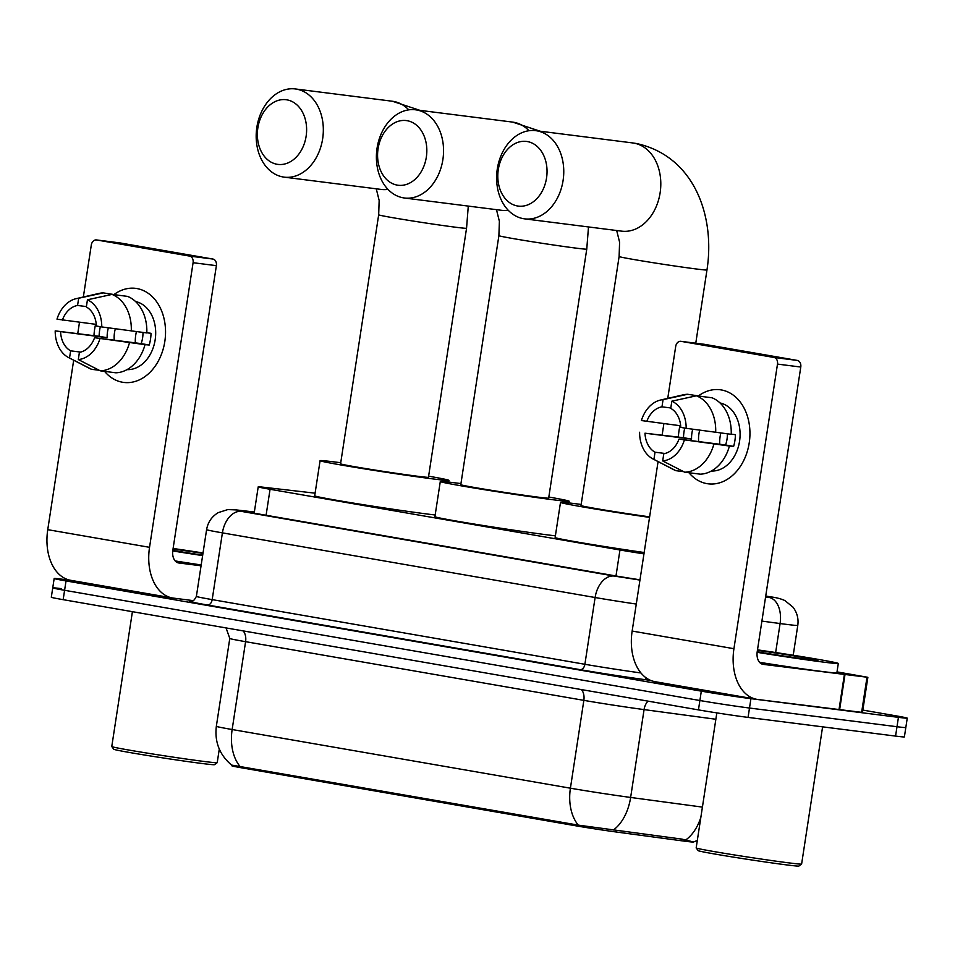 <?xml version="1.0" encoding="UTF-8"?>
<svg xmlns="http://www.w3.org/2000/svg" width="955" height="955" viewBox="0 0 955 955"><rect width="100%" height="100%" fill="white"/><g stroke="black" fill="none" stroke-linecap="round" stroke-linejoin="round"><path stroke-width="1.43" d="M693.103 841.976L693.115 841.928A32.004 0.728 -171.3 0 1 685.165 841.236A32.004 0.728 -171.3 0 1 681.166 840.722L615.987 831.96A32.004 0.728 -171.3 0 1 575.34 825.717L242.498 767.975A32.004 0.728 -171.3 0 1 231.826 765.791L231.91 765.241M315.102 493.186A35.562 0.812 8.7 0 0 313.109 492.947L263.377 487.229A35.562 0.812 8.7 0 0 258.208 486.859A35.562 0.812 8.7 0 0 270.062 489.282L619.962 549.985A35.562 0.812 8.7 0 0 643.957 553.864M240.051 766.447A41.483 27.373 -80.2 0 1 232.149 729.525A47.404 1.074 8.7 0 1 216.343 726.278C214.481 741.951 219.566 754.88 231.599 765.086L578.312 825.132L681.858 839.099L693.545 841.988L697.305 840.472M862.842 710.09L895.396 715.737A35.562 0.812 -171.3 0 1 907.25 718.16L905.817 727.531A35.562 0.812 -171.3 0 1 896.996 726.719L749.496 708.037A35.562 0.812 -171.3 0 1 699.884 700.516L64.594 590.297A35.562 0.812 -171.3 0 1 52.74 587.874L51.307 597.245A35.562 0.812 -171.3 0 0 63.161 599.668L698.451 709.887A35.562 0.812 -171.3 0 0 748.063 717.396L895.563 736.09A35.562 0.812 -171.3 0 0 904.385 736.902L905.817 727.531A35.562 0.812 -171.3 0 1 896.996 726.719L749.496 708.037A35.562 0.812 -171.3 0 1 699.884 700.516L64.594 590.297A35.562 0.812 -171.3 0 1 52.74 587.874A35.562 0.812 -171.3 0 1 61.562 588.686M907.25 718.16A35.562 0.812 -171.3 0 1 898.428 717.348L750.928 698.666A35.562 0.812 -171.3 0 1 701.316 691.145L66.026 580.927A35.562 0.812 -171.3 0 1 54.172 578.503A35.562 0.812 -171.3 0 1 62.994 579.315L70.348 580.246M254.328 512.178L251.798 511.892A35.562 0.812 8.7 0 0 246.617 511.522A35.562 0.812 8.7 0 0 258.483 513.945L614.34 575.686A35.562 0.812 8.7 0 0 639.993 579.804M721.288 389.927A47.404 35.61 97.2 0 1 749.221 442.869A47.404 35.61 97.2 0 1 706.951 483.636A47.404 35.61 97.2 0 1 688.985 472.749A47.404 35.61 97.2 0 0 706.951 483.636A47.404 35.61 97.2 0 0 708.156 483.815A47.404 35.61 97.2 0 0 749.341 442.07A47.404 35.61 97.2 0 0 721.288 389.927A47.404 35.61 97.2 0 0 698.75 395.68A47.404 35.61 97.2 0 1 720.082 389.747A47.404 35.61 97.2 0 1 721.288 389.927M837.01 671.89L867.868 677.31L862.484 712.442L757.816 699.49A47.404 31.276 -80.2 0 1 756.885 699.347A47.404 31.276 -80.2 0 1 733.929 648.708L777.489 364.094A5.921 4.453 -82.8 0 0 773.992 357.468L797.282 360.417A5.921 4.453 97.2 0 1 800.779 367.042L757.22 651.656A11.854 7.819 99.8 0 0 762.961 664.322A11.854 7.819 99.8 0 0 763.188 664.358L867.868 677.31M756.885 699.347L655.094 681.691A47.404 31.276 -80.2 0 1 632.15 631.052L658.079 461.587M678.372 437.044A47.404 35.61 97.2 0 1 679.996 425.691A47.404 35.61 97.2 0 0 678.372 437.044M703.966 344.254A5.921 4.453 97.2 0 1 704.122 344.266A5.921 4.453 97.2 0 1 704.277 344.289L680.987 341.341L773.992 357.468M680.987 341.341A5.921 4.453 -82.8 0 0 680.831 341.317A5.921 4.453 -82.8 0 0 675.698 346.426L667.748 398.39M662.173 434.835L663.88 423.65M704.277 344.289L797.282 360.417M671.842 401.172L670.744 408.37A23.708 17.799 97.2 0 1 680.772 427.386L686.168 428.318A30.811 23.147 97.2 0 0 671.842 401.172L696.41 395.8L711.929 397.757A39.107 29.378 97.2 0 1 731.22 434.31L686.168 428.318M678.981 439.097L729.429 446.033A39.107 29.378 97.2 0 1 700.242 474.169L684.711 472.212L662.698 460.931L663.797 453.732A23.708 17.799 97.2 0 0 678.981 439.097L725.561 444.994A23.708 17.799 -82.8 0 0 727.364 433.833M684.735 428.067A34.368 25.821 97.2 0 0 683.505 437.7L644.995 433.2L691.575 439.097A23.708 17.799 -82.8 0 1 692.769 429.225M729.429 446.033L733.631 446.391A34.368 25.821 97.2 0 0 735.422 434.68L731.22 434.155M703.095 396.647L687.636 394.272L663.068 399.644L661.97 406.842L670.804 407.964M713.898 444.063A39.107 29.378 97.2 0 1 684.711 472.212M665.026 453.482L655.023 452.204L653.924 459.415L675.937 470.684L683.649 471.663M675.937 470.684A39.107 29.378 97.2 0 1 673.693 469.669L653.053 458.997A30.811 23.147 97.2 0 1 639.599 432.257M680.664 425.775L641.39 420.546A30.811 23.147 97.2 0 1 660.526 400.038L683.171 394.845A39.107 29.378 97.2 0 1 687.636 394.272M684.377 440.028A30.811 23.147 97.2 0 1 662.698 460.931M653.924 459.415A30.811 23.147 97.2 0 1 653.053 458.997M660.526 400.038A30.811 23.147 97.2 0 1 663.068 399.644M655.023 452.204A23.708 17.799 97.2 0 1 644.995 433.2M646.786 421.489A23.708 17.799 97.2 0 1 661.97 406.842M720.01 402.95A34.368 25.821 97.2 0 1 739.731 440.028A34.368 25.821 97.2 0 1 711.38 471.018M696.41 395.8A39.107 29.378 97.2 0 1 715.689 432.352M698.666 441.592A23.708 17.799 97.2 0 1 699.74 430.168M719.724 444.254A29.629 22.252 97.2 0 1 720.834 432.997M725.561 444.994L733.631 446.391M683.505 437.7L691.575 439.097M798.893 866.054A50.961 1.158 -171.3 0 1 786.263 864.86A50.961 1.158 -171.3 0 1 731.136 856.754A50.961 1.158 -171.3 0 1 698.165 850.63L696.183 847.933A53.337 1.206 -171.3 0 1 696.171 847.909A53.337 1.206 -171.3 0 0 730.682 854.343A53.337 1.206 -171.3 0 0 788.376 862.819A53.337 1.206 -171.3 0 0 801.591 864.06A53.337 1.206 -171.3 0 1 801.591 864.06L798.893 866.054M757.494 649.854A59.258 1.349 -171.3 0 1 838.299 663.474A59.258 1.349 -171.3 0 1 823.592 662.125A59.258 1.349 -171.3 0 1 757.136 652.313M838.299 663.474L836.866 672.845A59.258 1.349 -171.3 0 1 822.16 671.496A59.258 1.349 -171.3 0 1 759.571 662.316M757.422 650.379A38.642 0.871 -171.3 0 1 797.58 656.467A38.642 0.871 -171.3 0 1 817.898 660.383A38.642 0.871 -171.3 0 1 808.324 659.475A38.642 0.871 -171.3 0 1 757.208 651.788M527.351 141.555A32.589 24.484 -82.8 0 0 498.295 169.584A32.589 24.484 -82.8 0 0 517.491 205.982A32.589 24.484 -82.8 0 0 546.547 177.952A32.589 24.484 -82.8 0 0 527.351 141.555M523.459 218.671A44.443 33.377 97.2 0 1 497.173 169.799A44.443 33.377 97.2 0 1 535.767 130.656A44.443 33.377 97.2 0 1 536.901 130.835A44.443 33.377 97.2 0 1 563.199 179.707A44.443 33.377 97.2 0 1 524.593 218.85A44.443 33.377 97.2 0 1 523.459 218.671M649.543 517.383A65.191 1.48 -171.3 0 1 560.501 502.378A65.191 1.48 -171.3 0 1 576.677 503.87A65.191 1.48 -171.3 0 1 581.165 504.443M695.765 343.203L706.975 269.943A44.443 1.003 8.7 0 1 695.944 268.94A44.443 1.003 8.7 0 1 633.929 259.533A44.443 1.003 8.7 0 1 619.115 256.501L581.01 505.517A44.443 1.003 8.7 0 0 604.312 509.982A44.443 1.003 8.7 0 0 649.627 516.858M644.159 552.515A65.191 1.48 -171.3 0 1 555.13 537.51L560.501 502.378M407.14 120.7A32.589 24.484 -82.8 0 0 378.073 148.729A32.589 24.484 -82.8 0 0 397.28 185.127A32.589 24.484 -82.8 0 0 426.336 157.097A32.589 24.484 -82.8 0 0 407.14 120.7M403.249 197.816A44.443 33.377 97.2 0 1 376.95 148.944A44.443 33.377 97.2 0 1 415.556 109.801A44.443 33.377 97.2 0 1 416.69 109.98A44.443 33.377 97.2 0 1 442.989 158.852A44.443 33.377 97.2 0 1 404.383 197.995A44.443 33.377 97.2 0 1 403.249 197.816M586.764 249.088A44.443 1.003 8.7 0 1 575.734 248.085A44.443 1.003 8.7 0 1 513.718 238.678A44.443 1.003 8.7 0 1 498.892 235.646L460.788 484.663A44.443 1.003 8.7 0 0 489.091 489.939A44.443 1.003 8.7 0 0 537.629 497.089A44.443 1.003 8.7 0 0 548.659 498.104L586.764 249.088L588.495 226.944M548.827 497.03A65.191 1.48 -171.3 0 1 569.168 501.244A65.191 1.48 -171.3 0 1 552.993 499.752A65.191 1.48 -171.3 0 1 481.798 489.27A65.191 1.48 -171.3 0 1 440.291 481.523A65.191 1.48 -171.3 0 1 456.466 483.015A65.191 1.48 -171.3 0 1 460.955 483.588M555.38 535.827A65.191 1.48 -171.3 0 1 547.609 534.895A65.191 1.48 -171.3 0 1 476.414 524.414A65.191 1.48 -171.3 0 1 434.919 516.655L440.291 481.523M286.918 99.845A32.589 24.484 -82.8 0 0 257.862 127.875A32.589 24.484 -82.8 0 0 277.069 164.272A32.589 24.484 -82.8 0 0 306.125 136.243A32.589 24.484 -82.8 0 0 286.918 99.845M283.038 176.962A44.443 33.377 97.2 0 1 256.74 128.089A44.443 33.377 97.2 0 1 295.346 88.946A44.443 33.377 97.2 0 1 296.48 89.125A44.443 33.377 97.2 0 1 322.766 137.998A44.443 33.377 97.2 0 1 284.172 177.141A44.443 33.377 97.2 0 1 283.038 176.962M466.553 228.233A44.443 1.003 8.7 0 1 455.523 227.218A44.443 1.003 8.7 0 1 393.508 217.824A44.443 1.003 8.7 0 1 378.681 214.791L340.577 463.808A44.443 1.003 8.7 0 0 368.881 469.084A44.443 1.003 8.7 0 0 417.419 476.235A44.443 1.003 8.7 0 0 428.449 477.249L466.553 228.233L468.284 206.089M428.604 476.175A65.191 1.48 -171.3 0 1 448.946 480.389A65.191 1.48 -171.3 0 1 432.77 478.897A65.191 1.48 -171.3 0 1 361.575 468.416A65.191 1.48 -171.3 0 1 320.08 460.668A65.191 1.48 -171.3 0 1 336.256 462.16A65.191 1.48 -171.3 0 1 340.744 462.733M435.17 514.972A65.191 1.48 -171.3 0 1 427.398 514.041A65.191 1.48 -171.3 0 1 356.203 503.56A65.191 1.48 -171.3 0 1 314.696 495.8L320.08 460.668M136.887 288.553A47.404 35.61 97.2 0 1 164.821 341.484A47.404 35.61 97.2 0 1 122.55 382.251A47.404 35.61 97.2 0 1 104.584 371.364A47.404 35.61 97.2 0 0 122.55 382.251A47.404 35.61 97.2 0 0 123.768 382.43L123.768 382.43A47.404 35.61 97.2 0 0 164.94 340.684A47.404 35.61 97.2 0 0 136.887 288.553A47.404 35.61 97.2 0 0 114.349 294.295A47.404 35.61 97.2 0 1 135.682 288.362A47.404 35.61 97.2 0 1 136.887 288.553M193.423 600.647L173.416 598.105A47.404 31.276 -80.2 0 1 172.485 597.973A47.404 31.276 -80.2 0 1 149.541 547.322L193.089 262.709A5.921 4.453 -82.8 0 0 189.603 256.095L212.881 259.044A5.921 4.453 97.2 0 1 216.379 265.657L172.831 550.271A11.854 7.819 99.8 0 0 178.561 562.937A11.854 7.819 99.8 0 0 178.8 562.973L201.063 565.79M172.485 597.973L70.694 580.306A47.404 31.276 -80.2 0 1 47.75 529.667L73.678 360.202M93.972 335.671A47.404 35.61 97.2 0 1 95.596 324.306A47.404 35.61 97.2 0 0 93.972 335.671M119.566 242.868A5.921 4.453 97.2 0 1 119.721 242.88A5.921 4.453 97.2 0 1 119.876 242.904L96.586 239.956L189.603 256.095M96.586 239.956A5.921 4.453 -82.8 0 0 96.431 239.932A5.921 4.453 -82.8 0 0 91.298 245.053L83.348 297.005M77.773 333.45L79.492 322.265M119.876 242.904L212.881 259.044M87.442 299.786L86.344 306.985A23.708 17.799 97.2 0 1 96.371 326.001L101.767 326.932A30.811 23.147 97.2 0 0 87.442 299.786L112.01 294.415L127.54 296.384A39.107 29.378 97.2 0 1 146.819 332.937L101.767 326.932M94.581 337.712L145.029 344.648A39.107 29.378 97.2 0 1 115.842 372.796L100.311 370.827L78.298 359.558L79.408 352.347A23.708 17.799 97.2 0 0 94.581 337.712L141.161 343.609A23.708 17.799 -82.8 0 0 142.964 332.447M100.347 326.682A34.368 25.821 97.2 0 0 99.105 336.315L55.199 330.884L107.175 337.712A23.708 17.799 -82.8 0 1 108.381 327.84M145.029 344.648L149.231 345.018A34.368 25.821 97.2 0 0 151.021 333.295L146.831 332.77M118.695 295.262L103.236 292.887L78.668 298.258L77.57 305.469L86.404 306.579M129.498 342.678A39.107 29.378 97.2 0 1 100.311 370.827M80.626 352.097L70.634 350.831L69.524 358.03L91.537 369.299L99.248 370.277M91.537 369.299A39.107 29.378 97.2 0 1 89.304 368.284L68.653 357.612A30.811 23.147 97.2 0 1 55.199 330.884M96.264 324.39L56.99 319.161A30.811 23.147 97.2 0 1 76.125 298.664L98.783 293.472A39.107 29.378 97.2 0 1 103.236 292.887M99.977 338.643A30.811 23.147 97.2 0 1 78.298 359.558M69.524 358.03A30.811 23.147 97.2 0 1 68.653 357.612M76.125 298.664A30.811 23.147 97.2 0 1 78.668 298.258M70.634 350.831A23.708 17.799 97.2 0 1 60.595 331.815M62.385 320.104A23.708 17.799 97.2 0 1 77.57 305.469M135.61 301.565A34.368 25.821 97.2 0 1 155.331 338.643A34.368 25.821 97.2 0 1 126.991 369.633M112.01 294.415A39.107 29.378 97.2 0 1 131.289 330.967M114.266 340.207A23.708 17.799 97.2 0 1 115.34 328.783M135.323 342.869A29.629 22.252 97.2 0 1 136.434 331.624M141.161 343.609L149.231 345.018M99.105 336.315L107.175 337.712M219.292 749.078L217.215 762.663A53.337 1.206 -171.3 0 1 217.203 762.687L214.493 764.668A50.961 1.158 -171.3 0 1 201.863 763.475A50.961 1.158 -171.3 0 1 146.736 755.369A50.961 1.158 -171.3 0 1 113.764 749.257L111.783 746.547A53.337 1.206 -171.3 0 1 111.771 746.524L132.411 611.689M217.203 762.687A53.337 1.206 -171.3 0 1 203.976 761.445A53.337 1.206 -171.3 0 1 146.294 752.958A53.337 1.206 -171.3 0 1 111.783 746.547M173.106 548.48A59.258 1.349 -171.3 0 1 203.021 552.957M202.699 555.13A38.642 0.871 -171.3 0 1 172.807 550.402M173.022 549.006A38.642 0.871 -171.3 0 1 202.949 553.434M202.627 555.595A59.258 1.349 -171.3 0 1 172.736 550.94M201.183 564.966A59.258 1.349 -171.3 0 1 175.171 560.931M681.166 840.722L681.416 839.039M575.34 825.717L575.519 824.559M615.987 831.96L616.25 830.277M242.498 767.975L242.677 766.817M615.987 575.961L619.962 549.985M266.087 515.27L270.062 489.282M700.827 817.456A41.483 25.928 97.7 0 1 685.774 839.911M613.301 830.038A41.483 25.928 97.7 0 0 630.634 797.449A47.404 1.074 8.7 0 1 570.41 788.197L583.851 700.361L245.59 641.676L232.149 729.525L570.41 788.197A41.483 27.373 99.8 0 0 578.312 825.132M715.856 719.258L644.076 709.601L630.634 797.449L702.414 807.106M895.563 736.09L898.428 717.348M748.063 717.396L750.928 698.666M698.451 709.887L701.316 691.145M63.161 599.668L66.026 580.927M243.131 630.897A11.854 7.819 99.8 0 1 245.59 641.676A47.404 1.074 -171.3 0 1 229.785 638.441L226.072 627.936M648.027 701.137A11.854 7.413 -82.3 0 0 644.076 709.601A47.404 1.074 -171.3 0 1 583.851 700.361A11.854 7.819 99.8 0 0 581.392 689.582M765.588 596.994L772.046 597.842L765.731 596.027L770.494 596.839A23.708 15.638 99.8 0 0 770.028 596.768M770.494 596.839C776.14 597.52 780.951 598.761 784.938 600.588L792.996 607.165C797.103 612.585 798.702 618.661 797.783 625.394A47.404 1.074 -171.3 0 1 786.013 624.319A47.404 1.074 -171.3 0 1 780.092 623.543L775.651 652.54M650.737 680.438L647.872 680.044A53.337 1.206 -171.3 0 1 580.115 669.646L207.414 604.993A53.337 1.206 -171.3 0 1 191.394 601.304M636.281 604.061A47.404 1.074 -171.3 0 1 595.108 597.52L584.89 664.286A47.404 1.074 8.7 0 0 640.924 672.953M769.085 597.46A23.708 14.814 97.7 0 1 780.092 623.543L761.899 621.096M237.067 510.03A23.708 20.246 96.6 0 0 236.195 509.91L254.352 511.999L237.067 510.03L241.52 511.403L614.22 576.056A23.708 15.638 99.8 0 0 595.108 597.52L222.408 532.866L212.189 599.621L584.89 664.286A5.921 3.916 -80.2 0 1 580.115 669.646M241.52 511.403A23.708 15.638 99.8 0 0 222.408 532.866A47.404 1.074 -171.3 0 1 206.602 529.619L196.384 596.386A47.404 1.074 8.7 0 0 212.189 599.621A5.921 3.916 -80.2 0 1 207.414 604.993M614.22 576.056L639.946 580.079M645.341 677.286A5.921 3.701 -82.3 0 0 647.872 680.044M251.678 512.716L251.798 511.892M632.15 631.052L733.929 648.708M838.991 709.78L844.363 674.636M800.779 367.042L777.489 364.094M844.972 674.708L839.6 709.851M861.625 712.382L866.997 677.25M524.593 218.85L621.633 231.146A44.443 33.377 -82.8 0 0 660.239 192.003A44.443 33.377 -82.8 0 0 633.941 143.131A44.443 33.377 -82.8 0 0 632.807 142.952L535.767 130.656M404.383 197.995L501.423 210.291A44.443 33.377 -82.8 0 0 508.191 210.231M528.998 130.716A44.443 33.377 -82.8 0 0 513.73 122.276A44.443 33.377 -82.8 0 0 512.596 122.097L415.556 109.801M284.172 177.141L381.212 189.436A44.443 33.377 -82.8 0 0 387.969 189.376M408.788 109.861A44.443 33.377 -82.8 0 0 393.52 101.421A44.443 33.377 -82.8 0 0 392.374 101.242L295.346 88.946M47.75 529.667L149.541 547.322M216.379 265.657L193.089 262.709M254.173 513.181L258.208 486.859M216.343 726.278L229.785 638.441M54.172 578.503L52.74 587.874M797.783 625.394L793.211 655.249M196.384 596.386C192.659 603.644 190.869 600.564 191.107 601.328M236.195 509.91L227.756 509.588L218.313 512.596C211.807 516.488 207.904 522.158 206.602 529.619M704.122 344.266L680.831 341.317M822.601 726.851L801.615 864.036M716.835 712.896L696.171 847.909M706.975 269.943C715.355 216.128 694.297 155.975 636.221 143.465L632.807 142.952M619.115 256.501L619.592 242.188L616.691 230.513M540.208 131.229L512.596 122.097M569.168 501.244L568.905 502.927M498.892 235.646L499.381 221.333L496.481 209.658M419.997 110.374L392.374 101.242M448.946 480.389L448.695 482.072M378.681 214.791L379.159 200.478L376.258 188.804M119.721 242.88L96.431 239.932"/></g></svg>
